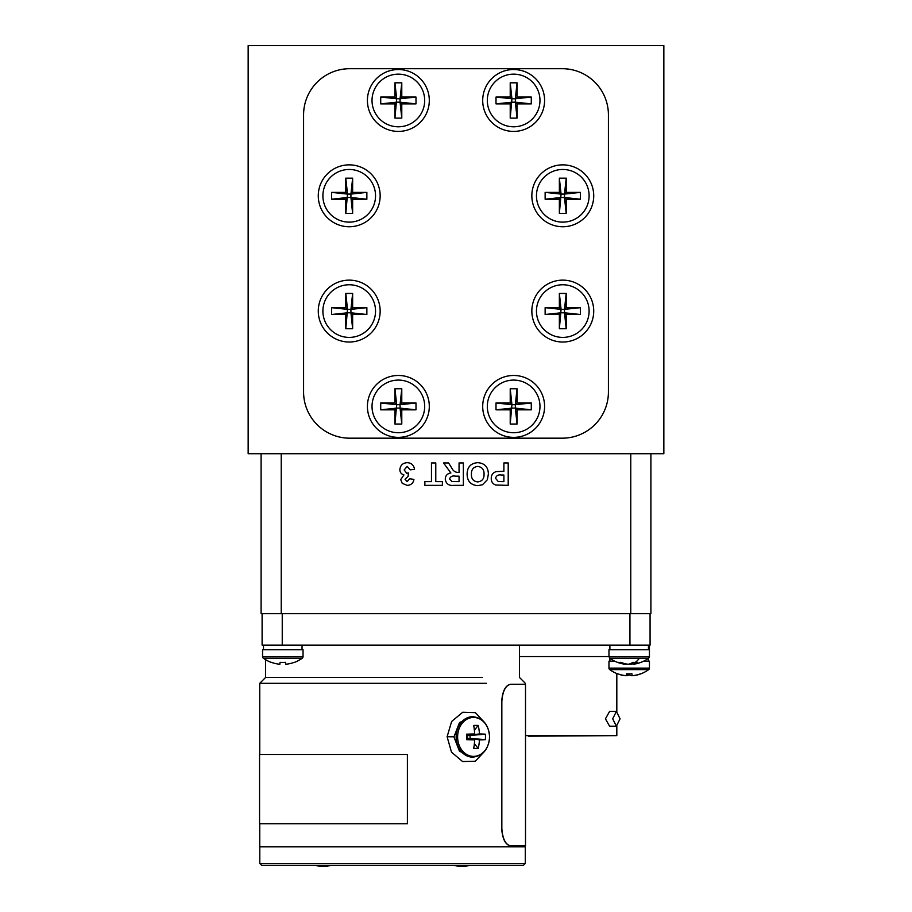 <?xml version="1.0" encoding="UTF-8"?>
<svg xmlns="http://www.w3.org/2000/svg" width="912" height="912" viewBox="0 0 912 912"><rect width="100%" height="100%" fill="white"/><g stroke="black" fill="none" stroke-linecap="round" stroke-linejoin="round"><path stroke-width="1.37" d="M593.723 311.083A30.94 30.94 0 0 0 562.784 280.132A30.94 30.94 0 0 0 531.844 311.083A30.94 30.94 0 0 0 562.784 342.023A30.94 30.94 0 0 0 593.723 311.083M544.589 406.41A30.94 30.94 0 0 0 513.638 375.47A30.94 30.94 0 0 0 482.699 406.41A30.94 30.94 0 0 0 513.638 437.361A30.94 30.94 0 0 0 544.589 406.41M544.589 100.468A30.94 30.94 0 0 0 513.638 69.529A30.94 30.94 0 0 0 482.699 100.468A30.94 30.94 0 0 0 513.638 131.419A30.94 30.94 0 0 0 544.589 100.468M593.723 195.795A30.94 30.94 0 0 0 562.784 164.855A30.94 30.94 0 0 0 531.844 195.795A30.94 30.94 0 0 0 562.784 226.746A30.94 30.94 0 0 0 593.723 195.795M380.156 195.795A30.94 30.94 0 0 0 349.216 164.855A30.94 30.94 0 0 0 318.277 195.795A30.94 30.94 0 0 0 349.216 226.746A30.94 30.94 0 0 0 380.156 195.795M429.301 100.468A30.94 30.94 0 0 0 398.362 69.529A30.94 30.94 0 0 0 367.411 100.468A30.94 30.94 0 0 0 398.362 131.419A30.94 30.94 0 0 0 429.301 100.468M429.301 406.41A30.94 30.94 0 0 0 398.362 375.47A30.94 30.94 0 0 0 367.411 406.41A30.94 30.94 0 0 0 398.362 437.361A30.94 30.94 0 0 0 429.301 406.41M380.156 311.083A30.94 30.94 0 0 0 349.216 280.132A30.94 30.94 0 0 0 318.277 311.083A30.94 30.94 0 0 0 349.216 342.023A30.94 30.94 0 0 0 380.156 311.083M562.225 438.182L349.775 438.182A46.181 46.181 0 0 1 303.582 392L303.582 114.878A46.181 46.181 0 0 1 349.775 68.696L562.225 68.696A46.181 46.181 0 0 1 608.418 114.878L608.418 392A46.181 46.181 0 0 1 562.225 438.182M510.218 118.115L511.928 98.758L515.348 98.758L515.348 102.178L511.928 102.178L510.218 103.888L496.003 103.888L496.003 97.048L511.928 98.758L510.218 97.048L510.218 82.821L517.058 82.821L515.348 98.758L517.058 97.048L531.286 97.048L531.286 103.888L515.348 102.178L517.058 103.888L517.058 118.115L510.218 118.115L510.218 103.888M517.058 118.115L515.348 102.178M510.218 82.821L511.928 98.758M517.058 82.821L517.058 97.048M531.286 97.048L515.348 98.758M496.003 103.888L511.928 102.178M513.638 74.146A26.323 26.323 0 0 0 487.316 100.468A26.323 26.323 0 0 0 513.638 126.791A26.323 26.323 0 0 0 539.972 100.468A26.323 26.323 0 0 0 513.638 74.146M496.003 97.048L510.218 97.048M531.286 103.888L517.058 103.888M510.218 424.057L511.928 404.7L515.348 404.7L515.348 408.12L511.928 408.12L510.218 409.83L496.003 409.83L496.003 402.99L511.928 404.7L510.218 402.99L510.218 388.763L517.058 388.763L515.348 404.7L517.058 402.99L531.286 402.99L531.286 409.83L515.348 408.12L517.058 409.83L517.058 424.057L510.218 424.057L510.218 409.83M517.058 424.057L515.348 408.12M510.218 388.763L511.928 404.7M517.058 388.763L517.058 402.99M531.286 402.99L515.348 404.7M496.003 409.83L511.928 408.12M513.638 380.087A26.323 26.323 0 0 0 487.316 406.41A26.323 26.323 0 0 0 513.638 432.733A26.323 26.323 0 0 0 539.972 406.41A26.323 26.323 0 0 0 513.638 380.087M496.003 402.99L510.218 402.99M531.286 409.83L517.058 409.83M559.364 213.442L561.074 194.085L564.494 194.085L564.494 197.505L561.074 197.505L559.364 199.215L545.137 199.215L545.137 192.386L561.074 194.085L559.364 192.386L559.364 178.159L566.204 178.159L564.494 194.085L566.204 192.386L580.431 192.386L580.431 199.215L564.494 197.505L566.204 199.215L566.204 213.442L559.364 213.442L559.364 199.215M566.204 213.442L564.494 197.505M559.364 178.159L561.074 194.085M566.204 178.159L566.204 192.386M580.431 192.386L564.494 194.085M545.137 199.215L561.074 197.505M562.784 169.472A26.323 26.323 0 0 0 536.461 195.795A26.323 26.323 0 0 0 562.784 222.129A26.323 26.323 0 0 0 589.106 195.795A26.323 26.323 0 0 0 562.784 169.472M545.137 192.386L559.364 192.386M580.431 199.215L566.204 199.215M632.119 675.587A33.106 31.373 108.4 0 1 631.104 675.701A33.106 10.032 -96.1 0 1 628.391 673.877M625.199 675.587A33.106 10.032 96.1 0 0 625.518 675.701A33.106 31.373 108.4 0 1 619.932 674.629M626.453 673.877A31.418 23.324 -20.8 0 0 627.41 673.843L627.308 675.701A33.106 10.032 96.1 0 0 629.2 674.629M632.871 675.621L632.882 675.701A33.106 31.373 -108.4 0 0 638.468 674.629A33.106 31.373 -108.4 0 0 640.737 673.877A33.106 33.106 0 0 0 648.671 669.625L609.729 669.625A33.106 33.106 0 0 0 617.663 673.877L617.732 673.786A33.106 32.935 180 0 0 626.27 675.701L626.464 673.786A31.418 24.487 0 0 0 629.2 673.877A31.418 24.487 0 0 0 631.936 673.786L632.13 675.701L631.936 673.786M626.282 675.587A33.106 31.373 -108.4 0 0 627.308 675.701M394.942 118.115L396.652 98.758L400.072 98.758L400.072 102.178L396.652 102.178L394.942 103.888L380.714 103.888L380.714 97.048L396.652 98.758L394.942 97.048L394.942 82.821L401.782 82.821L400.072 98.758L401.782 97.048L415.997 97.048L415.997 103.888L400.072 102.178L401.782 103.888L401.782 118.115L394.942 118.115L394.942 103.888M401.782 118.115L400.072 102.178M394.942 82.821L396.652 98.758M401.782 82.821L401.782 97.048M415.997 97.048L400.072 98.758M380.714 103.888L396.652 102.178M398.362 74.146A26.323 26.323 0 0 0 372.028 100.468A26.323 26.323 0 0 0 398.362 126.791A26.323 26.323 0 0 0 424.684 100.468A26.323 26.323 0 0 0 398.362 74.146M380.714 97.048L394.942 97.048M415.997 103.888L401.782 103.888M648.443 661.177L648.443 658.339L648.443 661.177M477.717 481.912C482.095 481.342 484.215 478.766 484.055 474.16C484.181 469.6 482.06 467.012 477.717 466.397C473.362 467.024 471.253 469.634 471.413 474.229C471.253 478.8 473.362 481.365 477.717 481.912M459.055 481.627L459.055 476.167L455.59 476.167C452.477 475.517 450.471 476.44 449.57 478.948L451.964 481.547L459.055 481.627M467.104 474.126C467.24 467.047 470.774 463.228 477.706 462.658C484.648 463.182 488.194 466.967 488.376 474.012L487.373 479.712L482.494 484.762L477.774 485.651C470.797 485.07 467.24 481.228 467.104 474.126M459.055 472.427L459.055 462.943L463.364 462.943L463.364 485.355L453.959 485.355C448.898 485.936 446.002 483.862 445.261 479.153C445.455 475.585 447.325 473.533 450.881 472.986L443.54 462.943L448.579 462.943L451.759 468.027C453.082 470.854 455.191 472.325 458.086 472.427L459.055 472.427M431.467 481.627L431.467 462.943L435.776 462.943L435.776 481.627L442.388 481.627L442.388 485.355L424.855 485.355L424.855 481.627L431.467 481.627M399.855 469.657C400.345 465.28 402.808 462.943 407.254 462.658C411.449 462.92 413.866 465.143 414.515 469.315L410.195 469.84L407.174 466.397L404.164 469.942L406.763 473.294L408.473 472.975L408.074 476.452L405.031 479.233L407.162 481.627L409.625 478.754L413.934 479.393C413.273 483.2 411.027 485.184 407.197 485.355L402.249 483.349L400.71 479.609L403.936 474.901C401.303 474.16 399.946 472.405 399.855 469.657M501.611 481.627L503.891 481.627L503.891 475.015L501.304 475.015C498.191 474.502 496.276 475.608 495.558 478.333L498.203 481.468L501.611 481.627M503.891 471.276L503.891 462.943L508.201 462.943L508.201 485.355L495.718 485.024C492.708 483.884 491.215 481.673 491.249 478.401C491.272 474.913 492.936 472.644 496.242 471.607L503.891 471.276M650.906 453.709L650.906 613.696L261.094 613.696L261.094 453.709M302.043 649.72L302.043 645.103M315.21 865.317A29.993 29.993 0 0 0 331.136 865.317M525.506 735.631L616.82 735.631L528.401 736.189M612.693 718.816L616.387 711.428L620.08 718.816L616.387 726.203L612.693 718.816M616.387 711.428L609.581 711.428L605.443 718.816L609.581 726.203L616.387 726.203M519.464 656.56L608.965 656.56M608.965 656.674L649.435 656.674L649.435 645.103L649.435 649.72L608.965 649.72L608.965 656.674L609.729 658.168A33.106 33.106 0 0 0 623.66 664.039A33.106 28.033 100.9 0 0 625.165 664.244L625.233 663.742M616.82 735.631L616.82 726.157M616.82 711.485L616.82 673.558M640.737 673.877L640.669 673.786A33.106 32.935 180 0 1 632.13 675.701M614.734 661.177L608.965 661.177L608.965 668.131A1.847 1.847 0 0 0 609.729 669.625M643.667 661.177L649.435 661.177L649.435 668.131A1.847 1.847 0 0 1 648.671 669.625M345.796 213.442L347.506 194.085L350.926 194.085L350.926 197.505L347.506 197.505L345.796 199.215L331.569 199.215L331.569 192.386L347.506 194.085L345.796 192.386L345.796 178.159L352.636 178.159L350.926 194.085L352.636 192.386L366.863 192.386L366.863 199.215L350.926 197.505L352.636 199.215L352.636 213.442L345.796 213.442L345.796 199.215M352.636 213.442L350.926 197.505M345.796 178.159L347.506 194.085M352.636 178.159L352.636 192.386M366.863 192.386L350.926 194.085M331.569 199.215L347.506 197.505M349.216 169.472A26.323 26.323 0 0 0 322.894 195.795A26.323 26.323 0 0 0 349.216 222.129A26.323 26.323 0 0 0 375.539 195.795A26.323 26.323 0 0 0 349.216 169.472M331.569 192.386L345.796 192.386M366.863 199.215L352.636 199.215M345.796 328.73L347.506 309.373L350.926 309.373L350.926 312.793L347.506 312.793L345.796 314.503L331.569 314.503L331.569 307.663L347.506 309.373L345.796 307.663L345.796 293.436L352.636 293.436L350.926 309.373L352.636 307.663L366.863 307.663L366.863 314.503L350.926 312.793L352.636 314.503L352.636 328.73L345.796 328.73L345.796 314.503M352.636 328.73L350.926 312.793M345.796 293.436L347.506 309.373M352.636 293.436L352.636 307.663M366.863 307.663L350.926 309.373M331.569 314.503L347.506 312.793M349.216 284.761A26.323 26.323 0 0 0 322.894 311.083A26.323 26.323 0 0 0 349.216 337.406A26.323 26.323 0 0 0 375.539 311.083A26.323 26.323 0 0 0 349.216 284.761M331.569 307.663L345.796 307.663M366.863 314.503L352.636 314.503M648.443 649.72L648.443 645.103L648.443 649.72M407.39 823.753L259.567 823.753L259.567 754.475L407.39 754.475L407.39 823.753M525.506 684.251L510.766 684.251C505.613 685.277 502.637 691.045 501.839 701.567L501.839 828.586C502.637 839.097 505.613 844.877 510.766 845.903L525.506 845.903L525.506 684.251M510.595 684.251L510.595 684.251C505.453 685.277 502.478 691.045 501.691 701.567L501.691 828.586C502.478 839.097 505.453 844.877 510.595 845.903L510.766 845.903M525.323 846.849L259.749 846.849L525.323 846.849L525.323 845.903L525.323 846.849M482.288 677.434L265.62 677.434L482.288 677.434M486.438 683.305L259.749 683.305L486.438 683.305M478.207 748.387A31.384 16.108 -155.2 0 1 473.716 748.387A33.071 16.142 -90 0 0 474.662 739.849A33.071 2.725 -176.7 0 1 466.568 739.655A31.384 2.075 -90 0 1 466.568 736.919A31.384 2.075 -90 0 1 466.568 734.183A33.071 2.725 -3.3 0 1 474.662 733.989A33.071 16.142 -90 0 0 473.716 725.462A31.384 16.108 -24.8 0 1 478.207 725.462A33.071 21.603 90 0 1 479.461 733.989A33.071 2.725 -3.3 0 1 485.355 734.183A31.384 30.142 90 0 1 485.469 736.919A31.384 30.142 90 0 1 485.355 739.655A33.071 2.725 -176.7 0 1 479.461 739.849A33.071 21.603 90 0 1 478.207 748.387L474.377 743.702M479.461 739.849L470.045 738.401L470.045 735.448L467.628 735.448L467.628 738.401L470.535 739.005M466.568 739.655L467.628 738.401L474.662 739.849M479.461 733.989L470.535 734.844M474.377 730.147L478.207 725.462M474.662 733.989L467.628 735.448L466.568 734.183M470.045 735.448L485.355 734.183M470.045 738.401L485.355 739.655M472.302 757.142L459.477 751.226L453.925 736.919L459.511 722.566L472.302 716.695M484.591 722.509L475.369 712.648L462.737 712.249L451.634 721.472L447.108 736.748L451.497 752.161L462.589 761.543L475.3 761.224L484.591 751.328M471.88 757.154L472.712 757.154C482.972 755.98 488.615 749.231 489.619 736.919C488.615 724.618 482.972 717.869 472.712 716.695A20.235 16.576 90 0 0 456.148 736.919A20.235 16.576 90 0 0 472.712 757.154M663.845 45.6L248.155 45.6L248.155 453.709L663.845 453.709L663.845 45.6M394.942 424.057L396.652 404.7L400.072 404.7L400.072 408.12L396.652 408.12L394.942 409.83L380.714 409.83L380.714 402.99L396.652 404.7L394.942 402.99L394.942 388.763L401.782 388.763L400.072 404.7L401.782 402.99L415.997 402.99L415.997 409.83L400.072 408.12L401.782 409.83L401.782 424.057L394.942 424.057L394.942 409.83M401.782 424.057L400.072 408.12M394.942 388.763L396.652 404.7M401.782 388.763L401.782 402.99M415.997 402.99L400.072 404.7M380.714 409.83L396.652 408.12M398.362 380.087A26.323 26.323 0 0 0 372.028 406.41A26.323 26.323 0 0 0 398.362 432.733A26.323 26.323 0 0 0 424.684 406.41A26.323 26.323 0 0 0 398.362 380.087M380.714 402.99L394.942 402.99M415.997 409.83L401.782 409.83M523.431 865.317L261.641 865.317L259.795 863.47L525.278 863.47L523.431 865.317M629.2 664.039A33.106 17.282 -96.8 0 0 630.158 664.244A33.106 28.033 100.9 0 0 633.167 663.742M649.435 656.674L648.671 658.168A33.106 33.106 0 0 1 634.741 664.039A33.106 28.033 -100.9 0 1 633.236 664.244A33.106 17.282 -96.8 0 0 637.545 662.329A31.418 20.839 33.1 0 1 635.254 662.431A31.418 20.839 33.1 0 1 632.882 662.329A33.106 17.282 96.8 0 1 628.243 664.244A33.106 28.033 -100.9 0 1 620.878 662.329A31.418 12.848 -46.6 0 1 618.005 662.329A33.106 28.033 100.9 0 0 623.66 664.039M632.962 662.34L633.236 664.244M302.271 658.168A33.106 33.106 0 0 1 294.337 662.431L294.268 662.329A33.106 32.935 180 0 1 285.73 664.244L285.536 662.329A31.418 24.487 0 0 1 282.8 662.431A31.418 24.487 0 0 1 280.064 662.329L279.87 664.244A33.106 32.935 180 0 1 271.331 662.329L271.263 662.431A33.106 33.106 0 0 1 263.329 658.168A1.847 1.847 0 0 1 262.565 656.674L262.565 649.72L303.035 649.72L303.035 656.674A1.847 1.847 0 0 1 302.271 658.168L263.329 658.168M285.73 664.244L285.536 662.329M453.937 865.317A29.993 29.993 0 0 0 469.874 865.317M650.074 613.696L650.074 645.103L262.109 645.103L262.109 613.696M559.364 328.73L561.074 309.373L564.494 309.373L564.494 312.793L561.074 312.793L559.364 314.503L545.137 314.503L545.137 307.663L561.074 309.373L559.364 307.663L559.364 293.436L566.204 293.436L564.494 309.373L566.204 307.663L580.431 307.663L580.431 314.503L564.494 312.793L566.204 314.503L566.204 328.73L559.364 328.73L559.364 314.503M566.204 328.73L564.494 312.793M559.364 293.436L561.074 309.373M566.204 293.436L566.204 307.663M580.431 307.663L564.494 309.373M545.137 314.503L561.074 312.793M562.784 284.761A26.323 26.323 0 0 0 536.461 311.083A26.323 26.323 0 0 0 562.784 337.406A26.323 26.323 0 0 0 589.106 311.083A26.323 26.323 0 0 0 562.784 284.761M545.137 307.663L559.364 307.663M580.431 314.503L566.204 314.503M630.773 613.696L630.773 453.709M281.227 613.696L281.227 453.709M649.435 668.131L608.965 668.131M489.516 736.919A19.471 15.949 90 0 0 473.567 717.448A19.471 15.949 90 0 0 457.619 736.919A19.471 15.949 90 0 0 473.567 756.39A19.471 15.949 90 0 0 489.516 736.919M453.925 736.782L447.108 736.748M648.671 658.168L609.729 658.168M639.415 658.168A33.106 17.374 90 0 1 635.254 662.431M303.035 656.674L262.565 656.674M282.241 645.103L282.241 613.696M629.941 645.103L629.941 613.696M609.889 658.293L609.889 661.177M263.488 645.103L263.488 649.72M648.512 658.293L648.512 661.177M609.889 645.103L609.889 649.72M265.62 677.434L259.749 683.305L259.749 754.475L259.749 683.305L265.62 677.434L265.62 659.695L265.62 677.434M259.749 823.753L259.749 846.849L259.749 823.753M525.323 683.305L525.323 684.251L525.323 683.305L519.464 677.434L525.323 683.305M519.464 645.103L519.464 677.434L519.464 645.103M472.712 716.695L471.88 716.695M525.278 846.849L525.278 863.47M259.795 846.849L259.795 863.47"/></g></svg>
